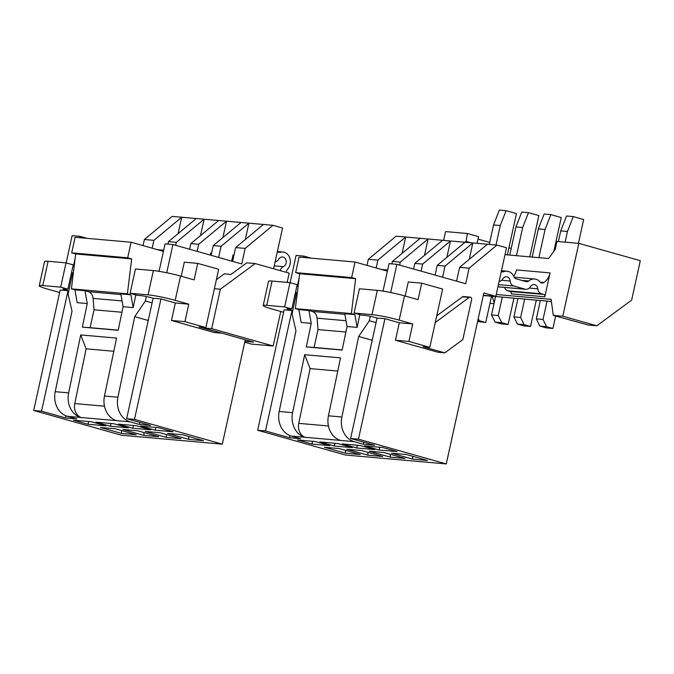 <?xml version="1.0" encoding="UTF-8"?>
<svg xmlns="http://www.w3.org/2000/svg" width="674" height="674" viewBox="0 0 674 674"><rect width="100%" height="100%" fill="white"/><g stroke="black" fill="none" stroke-linecap="round" stroke-linejoin="round"><path stroke-width="1.01" d="M273.593 268.749L282.558 228.006L272.97 225.301L245.168 248.411L241.747 263.947L172.923 244.544L166.722 272.751M221.064 332.931L199.133 326.966L205.848 327.564L218.662 269.28L197.743 263.382L184.305 262.194L181.213 276.256M200.507 235.597L204.104 219.219L272.97 225.301M218.637 257.434L221.089 246.28L248.9 223.178L245.294 239.548M197.145 251.368L198.695 244.3L226.498 221.198L222.9 237.568M178.105 233.617L181.71 217.239L204.104 219.219L176.302 242.328L175.644 245.311M188.703 439.355L167.624 433.416L182.41 434.722L203.481 440.661L188.703 439.355L188.712 436.499M166.31 437.375L145.23 431.436L160.008 432.742L181.087 438.681L166.31 437.375L166.318 434.519M143.907 435.404L122.828 429.456L137.614 430.762L158.693 436.701L143.907 435.404L143.924 432.539M118.27 424.14L132.803 428.234L150.715 429.818L136.19 425.715L118.27 424.14M121.514 433.424L100.434 427.476L115.22 428.782L136.3 434.73L121.514 433.424L121.531 430.56M105.928 425.858L88.008 424.275L73.474 420.18L91.394 421.764L105.928 425.858M80.863 417.492L116.695 420.66A20.768 17.162 -85 0 1 104.478 396.034L116.56 338.095L80.72 334.927L68.638 392.875A20.768 17.162 -85 0 0 80.863 417.492L67.425 416.305A20.768 17.162 -85 0 1 55.201 391.687L72 311.135L68.133 294.125L72.598 272.692L73.373 272.759M139.847 422.413L139.4 424.46L150.597 425.446L126.645 418.689L134.48 419.388L222.31 444.149L121.531 435.244L33.7 410.483L41.535 411.174L65.496 417.931L76.693 418.916L67.425 416.305M139.4 424.46L130.133 421.848A20.768 17.162 -85 0 1 117.916 397.222L134.707 316.679L147.783 320.369L148.482 319.358M140.664 426.111L155.197 430.214L173.117 431.798L158.584 427.695L140.664 426.111M95.877 422.16L110.401 426.254L128.321 427.838L113.788 423.744L95.877 422.16M198.695 244.3L190.86 243.609L189.613 249.254M245.168 248.411L235.647 247.569L232.614 261.377M221.089 246.28L213.254 245.589L211.114 255.311M190.86 243.609L218.662 220.508M213.254 245.589L241.056 222.479M235.647 247.569L263.458 224.459M153.899 240.348L144.388 239.506L172.19 216.405L181.71 217.239L153.899 240.348L152.181 248.192M176.302 242.328L168.458 241.637L167.919 244.098M168.458 241.637L196.269 218.528M66.153 262.894L72.143 235.639L79.979 236.338L79.675 237.703M144.388 239.506L143.04 245.614M33.7 410.483L60.18 290.039L68.023 290.73L66.423 290.283L66.692 289.07M60.685 287.141L66.027 262.86L73.213 264.89L67.872 289.171L60.685 287.141L42.774 285.565L48.107 261.276A19.967 1.736 12.4 0 0 44.577 261.495L39.244 285.776A19.967 1.736 12.4 0 1 42.774 285.565M66.423 290.283A7.987 0.691 -167.6 0 1 63.103 288.961A7.987 0.691 -167.6 0 1 64.519 288.876L67.872 289.171M159.047 271.327L165.088 243.853L172.923 244.544M126.645 418.689L153.124 298.245L151.532 297.798A7.987 0.691 -167.6 0 0 140.664 295.6L137.302 295.305L130.116 293.274L135.457 268.993L153.377 270.577A19.967 1.736 12.4 0 1 180.539 276.07L194.112 279.895L197.743 263.382M72.902 266.314L73.356 266.449L75.151 258.319M130.116 293.274L148.036 294.858A19.967 1.736 12.4 0 1 175.198 300.351L188.779 304.176L175.341 302.988L171.491 320.479L214.13 332.493L220.853 333.091M175.341 302.988L160.968 298.936L153.124 298.245M134.48 419.388L160.968 298.936M222.31 444.149L245.269 339.755M146.317 296.535L145.399 300.949L134.707 316.679M135.828 294.883L133.174 307.614L130.908 294.799L127.394 293.805L131.674 258.909L127.681 257.788L131.093 242.244L163.437 251.36M131.093 242.244L75.109 237.299L71.688 252.843L75.682 253.963L71.402 288.86L74.915 289.854L77.181 302.668L87.258 303.553L82.346 327.134L118.177 330.302L123.098 306.721L133.174 307.614M123.098 306.721L120.823 293.906L130.908 294.799M163.689 250.222L157.43 249.666M41.535 411.174L68.023 290.73M65.496 417.931L65.959 415.807M87.182 238.369L79.979 236.338M87.258 303.553L84.991 290.747L88.227 291.657L120.941 294.546M74.915 289.854L84.991 290.747M71.402 288.86L127.394 293.805M75.682 253.963L131.674 258.909M71.688 252.843L127.681 257.788M82.346 327.134L90.097 327.674L94.031 309.796L93.105 298.388A7.987 6.597 95 0 0 88.227 291.657M121.943 312.264L94.031 309.796M118.211 330.15L90.097 327.674M113.805 351.272L86.129 348.829L80.72 334.927M81.824 417.762A11.98 9.899 -85 0 1 74.772 403.574L86.129 348.829M145.399 300.949L152.113 302.845M171.491 320.479L184.929 321.658L188.779 304.176M184.929 321.658L205.848 327.564M39.244 285.776A19.967 1.736 12.4 0 0 47.542 289.079L59.641 292.491M66.027 262.86L48.107 261.276M88.008 424.275L88.614 421.52M155.804 427.451L155.197 430.214M133.41 425.471L132.803 428.234M111.008 423.499L110.401 426.254M277.368 251.587A5.99 4.954 95 0 0 279.356 252.303A5.99 4.954 95 0 0 280.713 252.202A9.984 8.248 -85 0 1 282.979 252.025A9.984 8.248 -85 0 1 289.98 258.664A9.984 8.248 -85 0 1 287.52 269.271A3.993 3.303 95 0 0 286.492 271.293L286.265 272.321M280.207 270.619A5.99 4.954 -85 0 1 283.383 266.651A4.988 4.128 95 0 0 286.206 261.285A4.988 4.128 95 0 0 282.541 256.996A4.988 4.128 95 0 0 278.766 259.153A5.99 4.954 -85 0 1 275.144 261.723M216.379 279.676L224.265 273.863L230.98 274.453L246.768 262.818L255.168 263.559L289.18 273.147L287.149 282.389M280.755 311.464L273.164 345.998L211.687 328.659L220.356 289.23L255.168 263.559M244.729 342.207L251.326 344.069L273.164 345.998M244.915 341.339L253.584 342.106L203.287 327.918L211.687 328.659M214.391 288.699L220.356 289.23M203.413 327.345L203.287 327.918M231.662 261.108L232.993 255.067L233.979 255.151M210.17 255.042L210.6 253.087L211.585 253.18M483.359 295.246L495.837 296.349L506.519 247.779L496.932 245.083L469.129 268.185L465.717 283.729L396.885 264.326L390.684 292.524M424.468 255.37L428.066 239L496.932 245.083M442.599 277.216L445.051 266.062L472.862 242.952L469.256 259.33M421.107 271.15L422.657 264.082L450.459 240.98L446.862 257.35M402.075 253.399L405.672 237.021L428.066 239L400.263 262.102L399.606 265.093M412.665 459.137L391.586 453.189L406.371 454.495L427.451 460.443L412.665 459.137L412.682 456.273M390.271 457.157L369.192 451.218L383.969 452.524L405.049 458.463L390.271 457.157L390.28 454.301M367.869 455.177L346.798 449.238L361.576 450.544L382.655 456.483L367.869 455.177L367.886 452.321M342.232 443.913L356.765 448.016L374.677 449.6L360.152 445.497L342.232 443.913M345.476 453.198L324.396 447.258L339.182 448.564L360.261 454.503L345.476 453.198L345.492 450.342M329.889 445.64L311.969 444.056L297.436 439.962L315.356 441.546L329.889 445.64M304.825 437.274L340.665 440.442A20.768 17.162 -85 0 1 328.44 415.816L340.522 357.877L304.682 354.709L292.609 412.648A20.768 17.162 -85 0 0 304.825 437.274L291.387 436.086A20.768 17.162 -85 0 1 279.171 411.469L295.962 330.917L292.095 313.907L296.56 292.474L297.335 292.541M363.808 442.195L363.362 444.233L374.559 445.228L350.606 438.471L358.442 439.162L446.272 463.931L345.492 455.026L257.662 430.265L265.505 430.956L289.458 437.712L300.655 438.698L291.387 436.086M363.362 444.233L354.103 441.622A20.768 17.162 -85 0 1 341.878 417.004L358.669 336.461L371.745 340.143L372.444 339.14M364.626 445.893L379.159 449.996L397.079 451.572L382.546 447.477L364.626 445.893M319.838 441.942L334.371 446.036L352.283 447.62L337.75 443.517L319.838 441.942M422.657 264.082L414.822 263.391L413.583 269.027M469.129 268.185L459.609 267.351L456.576 281.151M445.051 266.062L437.215 265.371L435.075 275.093M414.822 263.391L442.624 240.281M437.215 265.371L465.018 242.261M459.609 267.351L487.42 244.241M350.606 438.471L377.086 318.027L375.494 317.572A7.987 0.691 -167.6 0 0 364.626 315.381L361.264 315.078L354.077 313.056L371.997 314.64A19.967 1.736 12.4 0 1 399.16 320.133L412.741 323.958L399.303 322.77L395.453 340.252L438.092 352.275L444.815 352.873L423.095 346.748L429.81 347.337L442.624 289.062L421.705 283.164L408.267 281.976L405.175 296.038M377.87 260.13L368.349 259.288L396.152 236.178L405.672 237.021L377.87 260.13L376.143 267.966M400.263 262.102L392.42 261.411L391.88 263.879M392.42 261.411L420.231 238.31M290.115 282.676L296.105 255.421L303.94 256.112L303.645 257.485M368.349 259.288L367.001 265.396M257.662 430.265L284.142 309.821L291.985 310.512L290.384 310.057L290.654 308.844M284.647 306.923L289.988 282.642L297.175 284.664L291.834 308.953L284.647 306.923L266.736 305.339L272.077 281.058A19.967 1.736 12.4 0 0 268.538 281.277L263.205 305.558A19.967 1.736 12.4 0 1 266.736 305.339M290.384 310.057A7.987 0.691 -167.6 0 1 287.065 308.743A7.987 0.691 -167.6 0 1 288.48 308.65L291.834 308.953M383.009 291.101L389.05 263.627L396.885 264.326M296.863 286.096L297.318 286.223L299.113 278.092M436.735 315.87L462.482 296.83A1.997 1.651 -85 0 1 463.485 296.535L470.199 297.133A1.997 1.651 95 0 0 469.197 297.428L435.269 322.509M399.303 322.77L384.93 318.718L377.086 318.027M358.442 439.162L384.93 318.718M446.272 463.931L483.865 292.971L495.837 296.349M370.279 316.317L369.36 320.731L358.669 336.461M359.79 314.665L357.136 327.396L354.869 314.581L351.356 313.587L355.636 278.691L351.643 277.562L355.055 262.026L387.398 271.142M355.055 262.026L299.071 257.08L295.65 272.625L299.644 273.745L295.364 308.641L298.877 309.636L301.143 322.45L311.228 323.335L306.308 346.916L342.139 350.076L347.059 326.502L357.136 327.396M347.059 326.502L344.785 313.688L354.869 314.581M387.651 270.004L381.391 269.448M265.505 430.956L291.985 310.512M289.458 437.712L289.921 435.589M311.144 258.142L303.94 256.112M311.228 323.335L308.953 310.52L312.188 311.439L344.903 314.328M298.877 309.636L308.953 310.52M295.364 308.641L351.356 313.587M299.644 273.745L355.636 278.691M295.65 272.625L351.643 277.562M306.308 346.916L314.067 347.447L317.993 329.578L317.066 318.162A7.987 6.597 95 0 0 312.188 311.439M345.905 332.046L317.993 329.578M342.173 349.932L314.067 347.447M337.767 371.054L310.091 368.611L304.682 354.709M305.785 437.544A11.98 9.899 -85 0 1 298.734 423.356L310.091 368.611M369.36 320.731L376.075 322.627M354.077 313.056L359.419 288.775L377.339 290.359A19.967 1.736 12.4 0 1 404.501 295.844L418.074 299.677L421.705 283.164M395.453 340.252L408.891 341.44L412.741 323.958M408.891 341.44L429.81 347.337M263.205 305.558A19.967 1.736 12.4 0 0 271.504 308.852L283.602 312.264M289.988 282.642L272.077 281.058M311.969 444.056L312.576 441.301M444.815 352.873L462.827 339.586L471.623 299.568A1.997 1.651 95 0 0 470.199 297.133M379.765 447.233L379.159 449.996M357.372 445.253L356.765 448.016M334.978 443.273L334.371 446.036M501.296 271.521A3.993 3.303 95 0 0 502.416 271.866A3.993 3.303 95 0 0 503.663 271.681A10.582 8.745 -85 0 1 506.991 271.209A10.582 8.745 -85 0 1 513.925 276.778A3.993 3.303 95 0 0 516.04 278.783L526.099 281.622A3.993 3.303 95 0 0 526.605 281.715A3.993 3.303 95 0 0 528.795 280.965A10.582 8.745 -85 0 1 534.617 278.994A10.582 8.745 -85 0 1 539.967 281.917A3.993 3.303 95 0 0 541.989 283.021A3.993 3.303 95 0 0 543.884 282.507A14.971 12.376 95 0 0 550.06 272.903L544.811 296.796A1.997 1.651 95 0 0 543.64 294.403L541.441 293.788A5.99 4.954 -85 0 1 537.793 288.817A4.988 4.128 95 0 0 534.128 284.563A4.988 4.128 95 0 0 530.354 286.72A5.99 4.954 -85 0 1 525.83 289.315A5.99 4.954 -85 0 1 525.08 289.171L513.815 285.995A5.99 4.954 -85 0 1 510.167 281.033A4.988 4.128 95 0 0 506.503 276.778A4.988 4.128 95 0 0 502.728 278.935A5.99 4.954 -85 0 1 499.105 281.505M504.531 287.427A5.99 4.954 95 0 0 507.851 290.823L510.05 291.438A1.997 1.651 -85 0 1 511.212 293.83L544.811 296.796M550.06 272.903L516.469 269.937A14.971 12.376 -85 0 1 513.681 276.222M553.287 315.373L562.798 316.216L578.823 243.365L640.3 260.695L631.631 300.132L596.819 325.803L588.419 325.062L553.287 315.373L551.105 299.332L496.249 294.487M505.003 254.662L548.661 258.521L555.275 249.203L556.985 241.435L578.823 243.365M443.635 240.374L445.565 231.595L467.394 233.524L465.936 242.345M513.908 298.22L508.129 324.497L501.414 323.908L495.028 322.105L491.514 314.927L495.575 296.476L517.944 298.574M536.302 300.191L530.531 326.477L523.808 325.887L517.421 324.084L513.908 316.906L517.969 298.447L540.337 300.553M555.654 316.039L552.924 328.457L546.201 327.867L539.815 326.064L536.31 318.886L540.363 300.427L551.399 301.531M483.3 295.515L495.542 296.594M511.212 248.479L508.937 247.838M489.712 242.413L478.034 239.127M477.116 243.331L478.574 236.675L467.394 233.524M596.819 325.803L562.798 316.216M493.983 303.688L489.956 303.334M465.692 241.292L471.008 242.792M489.273 244.401L493.553 224.939L499.367 210.069L506.09 210.667L516.469 213.591L507.387 254.873M491.514 296.24L485.735 322.526L479.349 320.723L478.254 318.482M477.588 321.523L485.735 322.526M477.79 320.588L479.349 320.723M495.997 244.999L500.276 225.529L506.09 210.667M493.553 224.939L500.276 225.529M492.18 296.299L494.177 302.803M558.392 241.562L560.743 230.87L566.556 216.009L573.279 216.598L583.659 219.522L578.427 243.331M552.924 328.457L546.538 326.654L543.025 319.476L547.086 301.025M539.815 326.064L546.538 326.654M536.31 318.886L543.025 319.476M565.115 242.151L567.466 231.468L573.279 216.598M560.743 230.87L567.466 231.468M532.157 257.064L538.349 228.89L544.162 214.029L550.877 214.618L561.257 217.55L553.86 251.191M530.531 326.477L524.136 324.674L520.631 317.496L524.684 299.045M517.421 324.084L524.136 324.674M513.908 316.906L520.631 317.496M538.871 257.662L545.072 229.489L550.877 214.618M538.349 228.89L545.072 229.489M509.763 255.084L515.955 226.919L521.769 212.049L528.483 212.647L538.863 215.57L529.789 256.853M508.129 324.497L501.742 322.703L498.229 315.525L502.29 297.066M495.028 322.105L501.742 322.703M491.514 314.927L498.229 315.525M516.478 255.682L522.67 227.509L528.483 212.647M515.955 226.919L522.67 227.509M130.133 421.848L116.695 420.66M104.478 396.034L117.916 397.222M55.201 391.687L68.638 392.875M122.07 300.941L93.105 298.388M104.47 406.195L74.772 403.574M175.198 300.351L180.539 276.07M148.036 294.858L153.377 270.577M278.042 251.966L280.713 252.202M274.234 265.842L283.383 266.651M354.103 441.622L340.665 440.442M328.44 415.816L341.878 417.004M279.171 411.469L292.609 412.648M346.032 320.723L317.066 318.162M328.432 425.976L298.734 423.356M399.16 320.133L404.501 295.844M371.997 314.64L377.339 290.359M462.482 296.83L469.197 297.428M510.05 291.438L543.64 294.403M507.851 290.823L541.441 293.788M529.275 288.068L537.793 288.817M497.943 286.779L525.08 289.171M498.415 284.639L513.815 285.995M501.641 280.274L510.167 281.033M501.304 271.479L503.663 271.681M521.499 280.325L528.795 280.965M540.211 282.179L543.884 282.507M277.385 251.528L282.979 252.025M497.926 286.846L525.83 289.315M501.473 270.721L506.991 271.209M514.127 277.183L534.617 278.994"/></g></svg>
